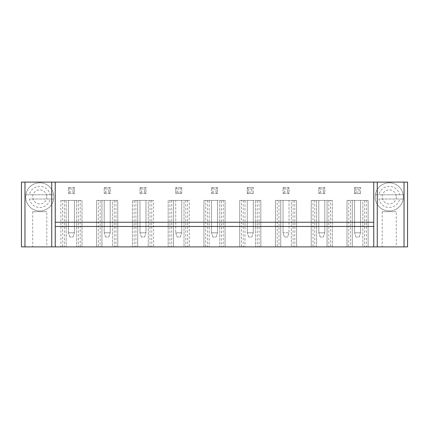 <?xml version="1.0" encoding="UTF-8"?>
<svg xmlns="http://www.w3.org/2000/svg" width="429" height="429" viewBox="0 0 429 429"><rect width="100%" height="100%" fill="white"/><g stroke="black" fill="none" stroke-linecap="round" stroke-linejoin="round"><path stroke-width="0.32" stroke-dasharray="2.15 1.61" d="M24.968 182.116L407.55 182.116L407.55 246.884L21.45 246.884L21.45 182.116L24.968 182.116L24.968 246.884M68.447 193.554L74.431 193.554L74.431 187.57L68.447 187.57L68.447 193.554L68.447 187.57L74.431 187.57L74.431 193.554L68.447 193.554L69.852 192.149L73.021 192.149L74.431 193.554M104.209 193.554L110.194 193.554L110.194 187.57L104.209 187.57L104.209 193.554L104.209 187.57L110.194 187.57L110.194 193.554L104.209 193.554L105.62 192.149L108.789 192.149L110.194 193.554M46.793 196.9A7.041 7.041 0 0 1 36.234 202.997A7.041 7.041 0 0 1 36.234 190.803A7.041 7.041 0 0 1 46.793 196.9A7.041 7.041 0 0 0 36.234 190.803A7.041 7.041 0 0 0 36.234 202.997A7.041 7.041 0 0 0 46.793 196.9M253.26 187.57L247.276 187.57L253.26 187.57L253.26 193.554L253.26 187.57L251.85 188.98L251.85 192.149L253.26 193.554L247.276 193.554L247.276 187.57L247.276 193.554L253.26 193.554M211.508 193.554L217.492 193.554L217.492 187.57L211.508 187.57L211.508 193.554L211.508 187.57L217.492 187.57L217.492 193.554L211.508 193.554L212.918 192.149L216.082 192.149L217.492 193.554M139.977 193.554L145.962 193.554L145.962 187.57L139.977 187.57L139.977 193.554L139.977 187.57L145.962 187.57L145.962 193.554L139.977 193.554L141.382 192.149L144.552 192.149L145.962 193.554M181.724 193.554L181.724 187.57L175.74 187.57L181.724 187.57L181.724 193.554L175.74 193.554L175.74 187.57L175.74 193.554L181.724 193.554L180.319 192.149L180.319 188.98L181.724 187.57M283.038 193.554L289.023 193.554L289.023 187.57L283.038 187.57L283.038 193.554L283.038 187.57L289.023 187.57L289.023 193.554L283.038 193.554L284.448 192.149L287.618 192.149L289.023 193.554M396.283 196.9A7.041 7.041 0 0 1 385.725 202.997A7.041 7.041 0 0 1 385.725 190.803A7.041 7.041 0 0 1 396.283 196.9A7.041 7.041 0 0 0 385.725 190.803A7.041 7.041 0 0 0 385.725 202.997A7.041 7.041 0 0 0 396.283 196.9M318.806 193.554L324.791 193.554L324.791 187.57L318.806 187.57L318.806 193.554L318.806 187.57L324.791 187.57L324.791 193.554L318.806 193.554L320.211 192.149L323.38 192.149L324.791 193.554M360.553 187.57L354.569 187.57L360.553 187.57L360.553 193.554L360.553 187.57L359.148 188.98L359.148 192.149L360.553 193.554L354.569 193.554L354.569 187.57L354.569 193.554L360.553 193.554M55.244 182.116L55.244 246.884M373.756 182.116L373.756 246.884M55.244 222.243L373.756 222.243M403.324 246.884L375.166 246.884L403.324 246.884M350.52 246.884L368.125 246.884L350.52 246.884L350.52 200.418L347.002 200.418L347.002 246.884L352.284 246.884L347.002 246.884L347.002 200.418L352.284 200.418L352.284 246.884L352.284 200.418L348.761 200.418L348.761 246.884M348.761 200.418L368.125 200.418L362.843 200.418L362.843 246.884L368.125 246.884L362.843 246.884L362.843 200.418L368.125 200.418L368.125 246.884L368.125 200.418L350.52 200.418M330.598 246.884L327.075 246.884L332.357 246.884L330.598 246.884L330.598 200.418L327.075 200.418L327.075 246.884L327.075 200.418L332.357 200.418L332.357 246.884L311.234 246.884L332.357 246.884L332.357 200.418L330.598 200.418M312.998 246.884L316.516 246.884L312.998 246.884L312.998 200.418L311.234 200.418L311.234 246.884L311.234 200.418L332.357 200.418L332.357 246.884M221.541 200.418L203.941 200.418L225.059 200.418L219.782 200.418L225.059 200.418L225.059 246.884L203.941 246.884L225.059 246.884L219.782 246.884L225.059 246.884L225.059 200.418L221.541 200.418L221.541 246.884M205.7 246.884L209.218 246.884L205.7 246.884L205.7 200.418L203.941 200.418L203.941 246.884L203.941 200.418L209.218 200.418L209.218 246.884L209.218 200.418L205.7 200.418M257.303 200.418L239.704 200.418L260.827 200.418L255.545 200.418L260.827 200.418L260.827 246.884L239.704 246.884L260.827 246.884L255.545 246.884L260.827 246.884L260.827 200.418L257.303 200.418L257.303 246.884M241.463 246.884L244.986 246.884L241.463 246.884L241.463 200.418L239.704 200.418L239.704 246.884L239.704 200.418L244.986 200.418L244.986 246.884L244.986 200.418L241.463 200.418M278.989 246.884L296.595 246.884L278.989 246.884L278.989 200.418L275.472 200.418L275.472 246.884L280.748 246.884L275.472 246.884L275.472 200.418L280.748 200.418L280.748 246.884L280.748 200.418L277.231 200.418L277.231 246.884M277.231 200.418L296.595 200.418L291.312 200.418L291.312 246.884L296.595 246.884L291.312 246.884L291.312 200.418L296.595 200.418L296.595 246.884L296.595 200.418L278.989 200.418M53.834 246.884L25.676 246.884L53.834 246.884M80.239 200.418L60.875 200.418L81.998 200.418L81.998 246.884L60.875 246.884L81.998 246.884L81.998 200.418L80.239 200.418L80.239 246.884M62.639 246.884L66.157 246.884L62.639 246.884L62.639 200.418M134.17 200.418L153.528 200.418L132.405 200.418L132.405 246.884L153.528 246.884L132.405 246.884L132.405 200.418L137.688 200.418L137.688 246.884L137.688 200.418L134.17 200.418L134.17 246.884M153.528 200.418L148.252 200.418L148.252 246.884L153.528 246.884L148.252 246.884L148.252 200.418L153.528 200.418L153.528 246.884M100.161 246.884L117.766 246.884L100.161 246.884L100.161 200.418L96.643 200.418L96.643 246.884L101.925 246.884L96.643 246.884L96.643 200.418L101.925 200.418L101.925 246.884L101.925 200.418L98.402 200.418L98.402 246.884M98.402 200.418L117.766 200.418L112.484 200.418L112.484 246.884L117.766 246.884L112.484 246.884L112.484 200.418L117.766 200.418L117.766 246.884L117.766 200.418L100.161 200.418M169.932 200.418L189.296 200.418L168.173 200.418L168.173 246.884L189.296 246.884L168.173 246.884L168.173 200.418L173.455 200.418L173.455 246.884L173.455 200.418L169.932 200.418L169.932 246.884M189.296 200.418L184.014 200.418L184.014 246.884L189.296 246.884L184.014 246.884L184.014 200.418L189.296 200.418L189.296 246.884M55.244 226.469L373.756 226.469M396.283 246.884L382.207 246.884L396.283 246.884L396.283 211.685L382.207 211.685L396.283 211.685M364.602 200.418L364.602 246.884M347.002 200.418L347.002 246.884M366.361 200.418L366.361 246.884M368.125 200.418L368.125 246.884M332.357 200.418L311.234 200.418L316.516 200.418L316.516 246.884L316.516 200.418L312.998 200.418M328.839 200.418L328.839 246.884M314.757 200.418L314.757 246.884M311.234 200.418L311.234 246.884M207.459 200.418L207.459 246.884M219.782 200.418L219.782 246.884L219.782 200.418M223.3 200.418L223.3 246.884M225.059 200.418L225.059 246.884M203.941 200.418L203.941 246.884M243.227 200.418L243.227 246.884M255.545 200.418L255.545 246.884L255.545 200.418M259.068 200.418L259.068 246.884M260.827 200.418L260.827 246.884M239.704 200.418L239.704 246.884M293.071 200.418L293.071 246.884M275.472 200.418L275.472 246.884M294.83 200.418L294.83 246.884M296.595 200.418L296.595 246.884M46.793 246.884L32.717 246.884L46.793 246.884L46.793 211.685L32.717 211.685L46.793 211.685M60.875 200.418L60.875 246.884M76.716 200.418L76.716 246.884L76.716 200.418M66.157 200.418L66.157 246.884L66.157 200.418M81.998 200.418L81.998 246.884M78.48 200.418L78.48 246.884M64.398 200.418L64.398 246.884M135.929 200.418L135.929 246.884M150.011 200.418L150.011 246.884M132.405 200.418L132.405 246.884M151.769 200.418L151.769 246.884M114.243 200.418L114.243 246.884M96.643 200.418L96.643 246.884M117.766 200.418L117.766 246.884M116.002 200.418L116.002 246.884M171.697 200.418L171.697 246.884M185.773 200.418L185.773 246.884M168.173 200.418L168.173 246.884M187.537 200.418L187.537 246.884M68.447 187.57L69.852 188.98L69.852 192.149M69.852 188.98L73.021 188.98L73.021 192.149M73.021 188.98L74.431 187.57M104.209 187.57L105.62 188.98L105.62 192.149M105.62 188.98L108.789 188.98L108.789 192.149M108.789 188.98L110.194 187.57M53.679 194.787A14.082 14.082 0 0 0 25.831 194.787L53.679 194.787A14.082 14.082 0 0 0 25.831 194.787A14.082 14.082 0 0 0 39.758 210.982A14.082 14.082 0 0 0 53.834 196.9A14.082 14.082 0 0 0 32.717 184.706A14.082 14.082 0 0 0 32.717 209.095A14.082 14.082 0 0 0 53.679 194.787L50.102 194.787A10.559 10.559 0 0 0 29.408 194.787L50.102 194.787M251.85 188.98L248.681 188.98L247.276 187.57M248.681 188.98L248.681 192.149L247.276 193.554M248.681 192.149L251.85 192.149M211.508 187.57L212.918 188.98L212.918 192.149M212.918 188.98L216.082 188.98L216.082 192.149M216.082 188.98L217.492 187.57M139.977 187.57L141.382 188.98L141.382 192.149M141.382 188.98L144.552 188.98L144.552 192.149M144.552 188.98L145.962 187.57M175.74 187.57L177.15 188.98L177.15 192.149L175.74 193.554M177.15 192.149L180.319 192.149M177.15 188.98L180.319 188.98M283.038 187.57L284.448 188.98L284.448 192.149M284.448 188.98L287.618 188.98L287.618 192.149M287.618 188.98L289.023 187.57M403.169 194.787A14.082 14.082 0 0 0 375.321 194.787L403.169 194.787A14.082 14.082 0 0 0 375.321 194.787A14.082 14.082 0 0 0 389.242 210.982A14.082 14.082 0 0 0 403.324 196.9A14.082 14.082 0 0 0 382.207 184.706A14.082 14.082 0 0 0 382.207 209.095A14.082 14.082 0 0 0 403.169 194.787L399.592 194.787A10.559 10.559 0 0 0 378.898 194.787L399.592 194.787M318.806 187.57L320.211 188.98L320.211 192.149M320.211 188.98L323.38 188.98L323.38 192.149M323.38 188.98L324.791 187.57M359.148 188.98L355.979 188.98L354.569 187.57M355.979 188.98L355.979 192.149L354.569 193.554M355.979 192.149L359.148 192.149M354.569 200.418L360.553 200.418L354.569 200.418L354.569 232.808L360.553 232.808L360.553 200.418L360.553 232.808L354.569 232.808L354.569 200.418M318.806 200.418L324.791 200.418L318.806 200.418L318.806 232.808L324.791 232.808L324.791 200.418L324.791 232.808L318.806 232.808L318.806 200.418M211.508 200.418L217.492 200.418L211.508 200.418L211.508 232.808L217.492 232.808L217.492 200.418L217.492 232.808L211.508 232.808L211.508 200.418M247.276 200.418L253.26 200.418L247.276 200.418L247.276 232.808L253.26 232.808L253.26 200.418L253.26 232.808L247.276 232.808L247.276 200.418M289.023 200.418L283.038 200.418L289.023 200.418L289.023 232.808L289.023 200.418M68.447 200.418L74.431 200.418L68.447 200.418L68.447 232.808L74.431 232.808L74.431 200.418L74.431 232.808L68.447 232.808L68.447 200.418M139.977 200.418L145.962 200.418L139.977 200.418L139.977 232.808L145.962 232.808L145.962 200.418L145.962 232.808L139.977 232.808L139.977 200.418M104.209 200.418L110.194 200.418L104.209 200.418L104.209 232.808L110.194 232.808L110.194 200.418L110.194 232.808L104.209 232.808L104.209 200.418M175.74 200.418L181.724 200.418L175.74 200.418L175.74 232.808L175.74 200.418M283.038 232.808L283.038 200.418L283.038 232.808L289.023 232.808L283.038 232.808L284.448 237.028L287.618 237.028L289.023 232.808L287.618 237.028L284.448 237.028L283.038 232.808M181.724 200.418L181.724 232.808L181.724 200.418M175.74 232.808L181.724 232.808L175.74 232.808L177.15 237.028L180.319 237.028L181.724 232.808L180.319 237.028L177.15 237.028L175.74 232.808M25.831 199.013A14.082 14.082 0 0 0 53.679 199.013L29.408 199.013A10.559 10.559 0 0 0 50.102 199.013L29.408 199.013M53.679 199.013L50.102 199.013M25.831 194.787L29.408 194.787M375.321 199.013A14.082 14.082 0 0 0 403.169 199.013L378.898 199.013A10.559 10.559 0 0 0 399.592 199.013L378.898 199.013M403.169 199.013L399.592 199.013M375.321 194.787L378.898 194.787M355.979 237.028L354.569 232.808L355.979 237.028L359.148 237.028L360.553 232.808L359.148 237.028L355.979 237.028M320.211 237.028L318.806 232.808L320.211 237.028L323.38 237.028L324.791 232.808L323.38 237.028L320.211 237.028M212.918 237.028L211.508 232.808L212.918 237.028L216.082 237.028L217.492 232.808L216.082 237.028L212.918 237.028M248.681 237.028L247.276 232.808L248.681 237.028L251.85 237.028L253.26 232.808L251.85 237.028L248.681 237.028M69.852 237.028L68.447 232.808L69.852 237.028L73.021 237.028L74.431 232.808L73.021 237.028L69.852 237.028M141.382 237.028L139.977 232.808L141.382 237.028L144.552 237.028L145.962 232.808L144.552 237.028L141.382 237.028M105.62 237.028L104.209 232.808L105.62 237.028L108.789 237.028L110.194 232.808L108.789 237.028L105.62 237.028M404.032 182.116L404.032 246.884M382.207 211.685L382.207 246.884M32.717 211.685L32.717 246.884"/><path stroke-width="0.64" d="M404.032 182.116L404.032 246.884L407.55 246.884L407.55 182.116L21.45 182.116L21.45 246.884L55.244 246.884L55.244 226.469L373.756 226.469L373.756 246.884L55.244 246.884M404.032 246.884L373.756 246.884M55.244 182.116L55.244 226.469M373.756 182.116L373.756 226.469M55.244 222.243L373.756 222.243M24.968 182.116L24.968 246.884M51.727 182.116L51.727 246.884M377.273 182.116L377.273 246.884"/></g></svg>
